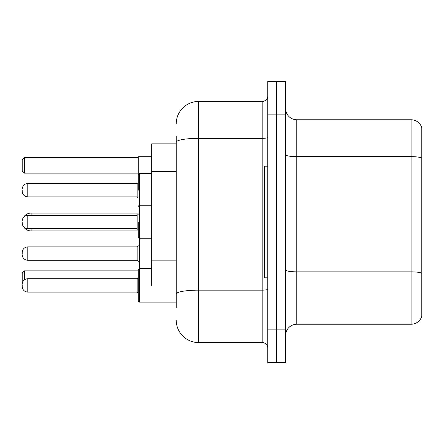 <?xml version="1.0" encoding="UTF-8"?>
<svg xmlns="http://www.w3.org/2000/svg" width="444" height="444" viewBox="0 0 444 444"><rect width="100%" height="100%" fill="white"/><g stroke="black" fill="none" stroke-linecap="round" stroke-linejoin="round"><path stroke-width="0.67" d="M176.235 143.867L151.682 143.867L151.682 285.398M176.235 307.947L176.235 136.053M267.765 329.154L267.765 362.643L276.695 362.643L276.695 329.154L276.695 362.643L285.625 362.643L285.625 329.154L276.695 329.154L276.695 114.846L276.695 329.154L267.765 329.154L267.765 114.846L276.695 114.846L276.695 81.357L276.695 114.846L285.625 114.846L285.625 329.154M285.625 114.846L285.625 81.357L267.765 81.357L267.765 114.846M176.235 123.776A22.322 22.322 0 0 1 198.562 101.448L198.562 342.552L262.182 342.552L262.182 101.448A5.583 5.583 0 0 0 267.765 95.871M198.562 101.448L262.182 101.448M267.765 348.129A5.583 5.583 0 0 0 262.182 342.552M198.562 342.552A22.322 22.322 0 0 1 176.235 320.224M285.625 335.409A11.161 11.161 0 0 1 296.786 324.242L411.083 324.242L411.083 119.758L296.786 119.758A11.161 11.161 0 0 1 285.625 108.591A11.161 11.161 0 0 0 296.786 119.758L296.786 324.242M421.8 127.794A11.161 11.161 0 0 0 411.083 119.758A11.161 11.161 0 0 1 421.8 127.794L421.8 316.206A11.161 11.161 0 0 1 411.083 324.242M421.8 158.203L421.8 273.238A11.161 1.937 180 0 0 411.083 271.845L296.786 271.845A11.161 1.937 0 0 1 285.625 269.902M138.284 269.214L138.284 301.026L139.399 302.142L138.284 301.026L139.399 302.142L176.235 302.142M151.682 156.704L138.284 156.704L138.284 190.187M27.783 278.704L137.168 278.704L137.168 292.096L27.783 292.096L27.783 278.704C24.42 279.004 22.561 280.863 22.2 284.282L22.2 273.121L24.431 270.89L138.284 270.89M24.431 270.89L24.431 279.82M24.431 173.11L22.2 170.879L22.2 159.718L24.431 157.481L24.431 173.11L138.284 173.11M24.431 157.481L138.284 157.481M31.13 215.301L31.13 213.07A8.93 8.93 0 0 0 23.632 217.155M138.284 230.93L31.13 230.93A8.93 8.93 0 0 1 23.632 226.845M267.765 166.189L264.413 166.189L264.413 277.811L267.765 277.811M22.2 253.591L22.2 252.475L22.2 253.591M22.2 285.398L22.2 286.519L22.2 285.398M22.2 190.187L22.2 191.303L22.2 190.187M138.284 222L138.284 237.629L138.284 222M22.2 222L22.2 223.116L22.2 222M176.235 171.539L151.682 171.539M176.235 260.833L151.682 260.833M267.765 289.177A5.583 0.971 0 0 1 262.182 290.148L198.562 290.148A22.322 3.874 180 0 0 176.235 294.028M176.235 142.224A22.322 3.874 180 0 1 198.562 138.345L262.182 138.345A5.583 0.971 0 0 0 267.765 137.374M421.8 158.047A11.161 1.937 180 0 0 411.083 156.649L296.786 156.649A11.161 1.937 0 0 1 285.625 154.712M31.13 230.93L31.13 228.699M151.682 173.443L139.399 173.443L139.399 302.142M137.168 260.284L137.168 246.892L138.284 245.776L137.168 246.892L27.783 246.892L27.783 260.284C24.42 259.984 22.561 258.125 22.2 254.706C22.561 258.125 24.42 259.984 27.783 260.284L137.168 260.284L138.284 261.399L137.168 260.284M137.168 183.489L27.783 183.489L27.783 196.886L137.168 196.886L137.168 183.489L138.284 182.373M137.168 215.301L27.783 215.301L27.783 228.699L137.168 228.699L137.168 215.301L138.284 214.186M138.284 213.07L31.13 213.07M27.783 246.892C24.42 247.191 22.561 249.051 22.2 252.475C22.561 249.051 24.42 247.191 27.783 246.892M151.682 268.659L139.399 268.659L138.284 269.774M137.168 292.096L138.284 293.212M27.783 292.096C24.42 291.797 22.561 289.938 22.2 286.519M137.168 278.704L138.284 277.589M138.323 206.094L138.284 205.816M27.783 196.886C24.42 196.587 22.561 194.727 22.2 191.303M27.783 183.489C24.42 183.788 22.561 185.653 22.2 189.072M137.168 196.886L138.284 198.002M139.399 173.443L138.284 174.564M151.682 238.744L139.399 238.744L138.284 237.629M27.783 228.699C24.42 228.399 22.561 226.534 22.2 223.116M138.284 206.371L139.399 205.256L151.682 205.256M27.783 215.301C24.42 215.601 22.561 217.466 22.2 220.884M137.168 228.699L138.284 229.814"/></g></svg>

